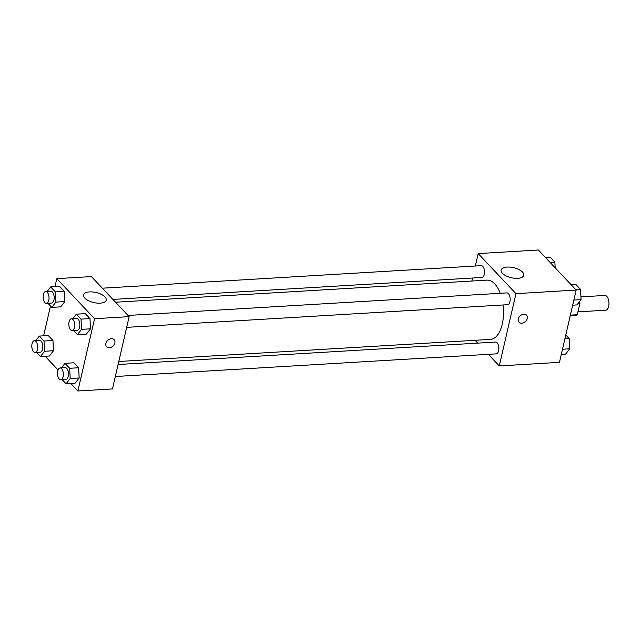 <?xml version="1.0" encoding="UTF-8"?>
<svg xmlns="http://www.w3.org/2000/svg" width="641" height="641" viewBox="0 0 641 641"><rect width="100%" height="100%" fill="white"/><g stroke="black" fill="none" stroke-linecap="round" stroke-linejoin="round"><path stroke-width="0.96" d="M577.926 311.863L605.729 310.204A7.388 3.662 -93.4 0 0 608.95 302.608A7.388 3.662 -93.4 0 0 604.856 295.453L580.93 296.879M578.246 303.265L579.929 303.169A11.065 5.489 -93.4 0 0 579.664 301.454M579.929 303.169L577.261 314.731A11.065 5.489 -93.4 0 1 575.786 315.604L570.186 315.941M570.37 315.14L577.261 314.731M475.334 266.015L478.202 253.588L538.4 250.006L576.155 290.069L559.465 362.357L499.267 365.931L488.33 354.329M477.761 343.111L475.109 340.299M118.793 361.484L490.501 339.385A29.67 14.719 -93.4 0 0 503.065 304.972M500.252 293.298A29.67 14.719 -93.4 0 0 486.976 280.141L115.556 302.223M478.202 253.588L515.957 293.65L499.267 365.931M471.864 281.038L472.561 278.018M126.678 327.359L507.6 304.707A5.913 2.933 -93.4 0 0 510.172 298.626A5.913 2.933 -93.4 0 0 506.895 292.905L128 315.436M115.324 376.507L496.246 353.856A5.913 2.933 -93.4 0 0 498.826 347.783A5.913 2.933 -93.4 0 0 495.549 342.062L118.096 364.505M102.336 288.194L481.223 265.662A5.913 2.933 86.6 0 1 483.947 268.491A5.913 2.933 86.6 0 1 484.267 274.428A5.913 2.933 86.6 0 1 481.928 277.465L112.904 299.411M515.957 293.65L576.155 290.069M507.151 267.073A11.626 5.152 -167 0 1 518.825 269.516A11.626 5.152 -167 0 1 523.777 275.318A11.626 5.152 -167 0 1 511.294 277.721A11.626 5.152 -167 0 1 501.126 270.085A11.626 5.152 -167 0 1 507.151 267.073M526.565 315.156A5.176 3.862 -43.3 0 1 527.287 318.433A5.176 3.862 -43.3 0 1 523.681 322.719A5.176 3.862 -43.3 0 1 519.042 322.247A5.176 3.862 -43.3 0 1 520.155 315.893A5.176 3.862 -43.3 0 1 526.565 315.156A5.176 3.862 -43.3 0 1 527.287 318.433A5.176 3.862 -43.3 0 1 523.681 322.711A5.176 3.862 -43.3 0 1 519.042 322.247M54.958 286.679L56.817 278.643L91.399 276.591L129.145 316.646L112.455 388.935L77.873 390.994L70.806 383.494M58.043 369.945L45.134 356.252M72.786 318.721L76.343 314.17L85.309 313.641L89.98 318.593L90.525 328.817L86.399 334.081L90.525 328.817L81.559 329.354L77.441 334.618L73.571 330.516M35.768 340.635L39.325 336.084L48.291 335.555L52.963 340.507L53.507 350.731L49.381 356.003L53.507 350.731L44.541 351.268L40.415 356.532L36.553 352.43M56.817 278.643L94.564 318.705L77.873 390.994M43.612 335.828L50.495 306.029M61.432 367.87L64.997 363.327L73.963 362.79L78.627 367.75L79.18 377.974L75.053 383.238L79.18 377.974L70.214 378.502L66.087 383.775L62.217 379.672M47.114 291.479L50.671 286.928L59.637 286.399L64.308 291.351L64.853 301.574L60.735 306.847L64.853 301.574L55.887 302.111L51.769 307.376L47.899 303.273M94.564 318.705L129.145 316.646M89.596 291.903A11.626 5.152 -167 0 1 101.278 294.347A11.626 5.152 -167 0 1 106.23 300.148A11.626 5.152 -167 0 1 93.746 302.552A11.626 5.152 -167 0 1 83.578 294.916A11.626 5.152 -167 0 1 89.596 291.903M114.146 339.682A5.176 3.862 -43.3 0 1 114.859 342.959A5.176 3.862 -43.3 0 1 111.262 347.246A5.176 3.862 -43.3 0 1 106.614 346.773A5.176 3.862 -43.3 0 1 107.728 340.419A5.176 3.862 -43.3 0 1 114.146 339.682A5.176 3.862 -43.3 0 1 114.859 342.959A5.176 3.862 -43.3 0 1 111.262 347.238A5.176 3.862 -43.3 0 1 106.614 346.773M50.671 286.928L55.342 291.887L55.887 302.111M46.448 303.361L51.568 303.057A5.913 2.933 -93.4 0 0 54.148 296.983A5.913 2.933 -93.4 0 0 50.863 291.254L45.743 291.559A5.913 2.933 -93.4 0 0 43.396 294.596A5.913 2.933 -93.4 0 0 43.724 300.533A5.913 2.933 -93.4 0 0 46.448 303.361A5.913 2.933 -93.4 0 0 49.02 297.288A5.913 2.933 -93.4 0 0 45.743 291.559M51.769 307.376L60.735 306.847M59.637 286.399L64.308 291.351L64.853 301.574M55.342 291.887L64.308 291.351M76.343 314.17L81.014 319.13L81.559 329.354M72.121 330.604L77.241 330.299A5.913 2.933 -93.4 0 0 79.821 324.218A5.913 2.933 -93.4 0 0 76.535 318.497L71.415 318.801A5.913 2.933 -93.4 0 0 69.068 321.838A5.913 2.933 -93.4 0 0 69.396 327.767A5.913 2.933 -93.4 0 0 72.121 330.604A5.913 2.933 -93.4 0 0 74.693 324.522A5.913 2.933 -93.4 0 0 71.415 318.801M77.441 334.618L86.399 334.081M85.309 313.641L89.98 318.593L90.525 328.817M81.014 319.13L89.98 318.593M39.325 336.084L43.997 341.044L44.541 351.268M35.095 352.518L40.223 352.213A5.913 2.933 -93.4 0 0 42.795 346.132A5.913 2.933 -93.4 0 0 39.518 340.411L34.398 340.716A5.913 2.933 -93.4 0 0 32.05 343.752A5.913 2.933 -93.4 0 0 32.379 349.682A5.913 2.933 -93.4 0 0 35.095 352.518A5.913 2.933 -93.4 0 0 37.675 346.436A5.913 2.933 -93.4 0 0 34.398 340.716M40.415 356.532L49.381 356.003M48.291 335.555L52.963 340.507L53.507 350.731M43.997 341.044L52.963 340.507M64.997 363.327L69.661 368.287L70.214 378.502M60.767 379.752L65.895 379.448A5.913 2.933 -93.4 0 0 68.467 373.374A5.913 2.933 -93.4 0 0 65.19 367.646L60.07 367.958A5.913 2.933 -93.4 0 0 57.722 370.995A5.913 2.933 -93.4 0 0 58.051 376.924A5.913 2.933 -93.4 0 0 60.767 379.752A5.913 2.933 -93.4 0 0 63.347 373.679A5.913 2.933 -93.4 0 0 60.07 367.958M66.087 383.775L75.053 383.238M73.963 362.79L78.627 367.75L79.18 377.974M69.661 368.287L78.627 367.75M545.475 257.506L550.194 257.225L554.866 262.185L555.162 267.794M550.138 262.465L554.866 262.185M571.139 284.748L575.866 284.468L580.53 289.42L581.083 299.643L576.956 304.916L572.669 305.172M573.847 300.076L581.083 299.643M575.81 289.7L580.53 289.42M565.787 334.971L569.184 338.576L569.729 348.8L565.61 354.072L561.324 354.321M562.494 349.233L569.729 348.8M564.897 338.833L569.184 338.576"/></g></svg>
